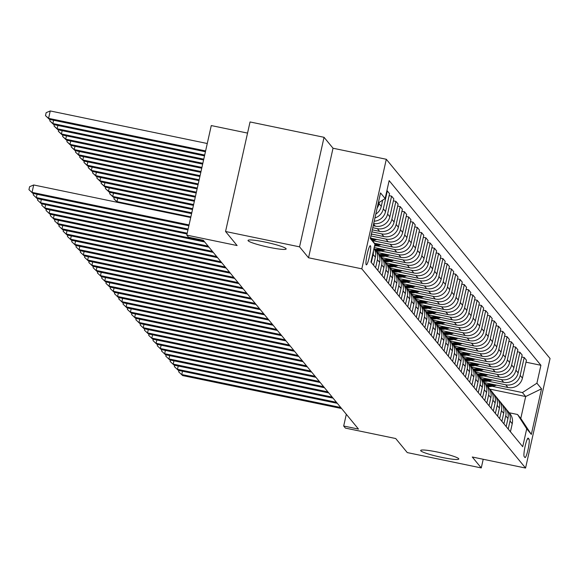 <?xml version="1.0" encoding="UTF-8"?>
<svg xmlns="http://www.w3.org/2000/svg" width="579" height="579" viewBox="0 0 579 579"><rect width="100%" height="100%" fill="white"/><g stroke="black" fill="none" stroke-linecap="round" stroke-linejoin="round"><path stroke-width="0.87" d="M269.278 247.356A19.534 2.142 12.6 0 1 248.029 240.43A19.534 2.142 12.6 0 1 264.9 242.029A19.534 2.142 12.6 0 1 286.156 248.956A19.534 2.142 12.6 0 1 269.278 247.356M441.922 457.41A19.534 2.142 12.6 0 1 420.672 450.484A19.534 2.142 12.6 0 1 437.543 452.076A19.534 2.142 12.6 0 1 458.8 459.002A19.534 2.142 12.6 0 1 441.922 457.41M366.21 264.755A9.771 1.353 101.7 0 0 366.341 264.842A9.771 1.353 101.7 0 0 369.54 256.084A9.771 1.353 101.7 0 0 370.444 245.807A9.771 1.353 101.7 0 0 370.307 245.72A9.771 1.353 101.7 0 0 367.115 254.478A9.771 1.353 101.7 0 0 366.21 264.755M247.551 133.09L211.277 125.571L186.785 235.117L188.501 237.202L203.301 240.271L358.488 429.082L343.687 426.014L345.402 428.098L395.718 438.535L407.269 452.583L481.265 467.933L483.204 459.27M324.045 137.303L250.041 121.952L225.557 231.499L299.553 246.849L308.535 257.778L361.817 268.83L386.302 159.276L333.026 148.231L324.045 137.303L299.553 246.849M361.817 268.83L525.566 468.049L550.05 358.502L386.302 159.276M529.025 439.128L528.272 438.209A9.459 1.31 101.7 0 0 528.142 438.122A9.459 1.31 101.7 0 0 525.052 446.604A9.459 1.31 101.7 0 0 524.169 456.563L524.921 457.482A9.459 1.31 101.7 0 0 525.052 457.569A9.459 1.31 101.7 0 0 528.149 449.08A9.459 1.31 101.7 0 0 529.025 439.128L527.462 438.802M536.914 383.197L541.531 388.813L531.341 434.409L526.724 428.793L517.532 414.492L520.782 418.443L525.681 396.535L522.424 392.584L536.914 383.197L540.916 365.284L389.146 180.626L385.144 198.539L378.275 202.997M370.596 237.354L374.953 244.135L370.951 262.048L522.721 446.706L526.724 428.793M374.953 244.135L370.336 238.519L380.526 192.923L385.144 198.539M186.785 235.117L237.108 245.554L225.557 231.499M525.566 468.049L472.283 457.005L481.265 467.933M346.314 414.274L343.687 426.014M489.66 389.066L525.681 396.535L541.531 388.813M517.532 414.492L509.223 412.769M492.193 386.309L522.424 392.584M484.442 382.632L507.942 387.503A12.21 12.014 -39.4 0 0 522.432 378.116L526.434 360.203L524.212 357.496L521.715 356.982M487.916 381.105L505.72 384.796A12.21 12.014 -39.4 0 0 520.203 375.409L524.212 357.496M480.165 377.428L503.665 382.299A12.21 12.014 -39.4 0 0 518.154 372.912L522.157 354.999L519.928 352.293L517.438 351.779M483.639 375.901L501.443 379.592A12.21 12.014 -39.4 0 0 515.925 370.205L519.928 352.293M475.887 372.225L499.387 377.095A12.21 12.014 -39.4 0 0 513.877 367.708L517.879 349.796L515.65 347.089L513.16 346.575M479.361 370.698L497.166 374.389A12.21 12.014 -39.4 0 0 511.648 365.002L515.65 347.089M471.61 367.021L495.11 371.892A12.21 12.014 -39.4 0 0 509.6 362.505L513.602 344.592L511.373 341.885L508.883 341.371M475.084 365.494L492.888 369.185A12.21 12.014 -39.4 0 0 507.37 359.798L511.373 341.885M467.333 361.817L490.833 366.688A12.21 12.014 -39.4 0 0 505.315 357.301L509.325 339.388L507.095 336.681L504.606 336.16M470.807 360.29L488.611 363.981A12.21 12.014 -39.4 0 0 503.093 354.594L507.095 336.681M463.055 356.613L486.555 361.484A12.21 12.014 -39.4 0 0 501.038 352.097L505.047 334.184L502.818 331.478L500.321 330.956M466.522 355.086L484.326 358.777A12.21 12.014 -39.4 0 0 498.816 349.39L502.818 331.478M458.778 351.402L482.278 356.28A12.21 12.014 -39.4 0 0 496.76 346.893L500.77 328.981L498.541 326.274L496.044 325.753M462.245 349.882L480.049 353.574A12.21 12.014 -39.4 0 0 494.538 344.187L498.541 326.274M454.501 346.199L478.001 351.077A12.21 12.014 -39.4 0 0 492.483 341.69L496.493 323.777L494.263 321.07L491.766 320.549M457.967 344.679L475.772 348.37A12.21 12.014 -39.4 0 0 490.261 338.983L494.263 321.07M450.223 340.995L473.723 345.873A12.21 12.014 -39.4 0 0 488.206 336.486L492.215 318.573L489.986 315.866L487.489 315.345M453.69 339.475L471.494 343.166A12.21 12.014 -39.4 0 0 485.984 333.779L489.986 315.866M445.946 335.791L469.446 340.669A12.21 12.014 -39.4 0 0 483.928 331.275L487.938 313.362L485.709 310.662L483.212 310.141M449.413 334.264L467.217 337.962A12.21 12.014 -39.4 0 0 481.706 328.575L485.709 310.662M441.668 330.587L465.169 335.458A12.21 12.014 -39.4 0 0 479.651 326.071L483.66 308.158L481.431 305.451L478.934 304.938M445.135 329.06L462.939 332.751A12.21 12.014 -39.4 0 0 477.429 323.364L481.431 305.451M437.391 325.384L460.891 330.254A12.21 12.014 -39.4 0 0 475.373 320.867L479.376 302.955L477.154 300.248L474.657 299.734M440.858 323.856L458.662 327.548A12.21 12.014 -39.4 0 0 473.152 318.161L477.154 300.248M433.114 320.18L456.614 325.051A12.21 12.014 -39.4 0 0 471.096 315.664L475.098 297.751L472.877 295.044L470.38 294.53M436.58 318.653L454.385 322.344A12.21 12.014 -39.4 0 0 468.874 312.957L472.877 295.044M428.836 314.976L452.337 319.847A12.21 12.014 -39.4 0 0 466.819 310.46L470.821 292.547L468.599 289.84L466.102 289.326M432.303 313.449L450.107 317.14A12.21 12.014 -39.4 0 0 464.597 307.753L468.599 289.84M424.559 309.772L448.059 314.643A12.21 12.014 -39.4 0 0 462.541 305.256L466.544 287.343L464.322 284.636L461.825 284.123M428.026 308.245L445.83 311.936A12.21 12.014 -39.4 0 0 460.319 302.549L464.322 284.636M420.282 304.568L443.775 309.439A12.21 12.014 -39.4 0 0 458.264 300.052L462.266 282.139L460.044 279.433L457.548 278.912M423.748 303.041L441.553 306.732A12.21 12.014 -39.4 0 0 456.042 297.345L460.044 279.433M416.004 299.365L439.497 304.236A12.21 12.014 -39.4 0 0 453.987 294.849L457.989 276.936L455.767 274.229L453.27 273.708M419.471 297.838L437.275 301.529A12.21 12.014 -39.4 0 0 451.765 292.142L455.767 274.229M411.727 294.154L435.22 299.032A12.21 12.014 -39.4 0 0 449.709 289.645L453.712 271.732L451.49 269.025L448.993 268.504M415.194 292.634L432.998 296.325A12.21 12.014 -39.4 0 0 447.487 286.938L451.49 269.025M407.45 288.95L430.942 293.828A12.21 12.014 -39.4 0 0 445.432 284.441L449.434 266.528L447.212 263.821L444.715 263.3M410.916 287.43L428.721 291.121A12.21 12.014 -39.4 0 0 443.21 281.734L447.212 263.821M403.165 283.746L426.665 288.624A12.21 12.014 -39.4 0 0 441.155 279.237L445.157 261.324L442.935 258.618L440.438 258.096M406.639 282.219L424.443 285.917A12.21 12.014 -39.4 0 0 438.933 276.53L442.935 258.618M398.888 278.542L422.388 283.421A12.21 12.014 -39.4 0 0 436.877 274.026L440.88 256.113L438.658 253.414L436.161 252.893M402.362 277.015L420.166 280.714A12.21 12.014 -39.4 0 0 434.655 271.327L438.658 253.414M394.61 273.339L418.11 278.209A12.21 12.014 -39.4 0 0 432.6 268.822L436.602 250.91L434.38 248.203L431.883 247.689M398.084 271.812L415.888 275.503A12.21 12.014 -39.4 0 0 430.378 266.116L434.38 248.203M390.333 268.135L413.833 273.006A12.21 12.014 -39.4 0 0 428.322 263.619L432.325 245.706L430.103 242.999L427.606 242.485M393.807 266.608L411.611 270.299A12.21 12.014 -39.4 0 0 426.101 260.912L430.103 242.999M386.055 262.931L409.556 267.802A12.21 12.014 -39.4 0 0 424.045 258.415L428.047 240.502L425.826 237.795L423.329 237.281M389.529 261.404L407.334 265.095A12.21 12.014 -39.4 0 0 421.823 255.708L425.826 237.795M381.778 257.727L405.278 262.598A12.21 12.014 -39.4 0 0 419.768 253.211L423.77 235.298L421.548 232.592L419.051 232.078M385.252 256.2L403.056 259.891A12.21 12.014 -39.4 0 0 417.546 250.504L421.548 232.592M377.501 252.524L401.001 257.394A12.21 12.014 -39.4 0 0 415.49 248.007L419.493 230.095L417.271 227.388L414.774 226.874M380.975 250.996L398.779 254.688A12.21 12.014 -39.4 0 0 413.261 245.301L417.271 227.388M374.2 247.515L396.724 252.191A12.21 12.014 -39.4 0 0 411.213 242.804L415.215 224.891L412.993 222.184L410.497 221.663M376.697 245.793L394.502 249.484A12.21 12.014 -39.4 0 0 408.984 240.097L412.993 222.184M374.374 243.238L392.446 246.987A12.21 12.014 -39.4 0 0 406.936 237.6L410.938 219.687L408.716 216.98L406.219 216.459M372.71 240.647L390.224 244.28A12.21 12.014 -39.4 0 0 404.707 234.893L408.716 216.98M371.175 238.258L388.169 241.783A12.21 12.014 -39.4 0 0 402.658 232.396L406.661 214.483L404.439 211.776L401.942 211.255M370.907 235.957L385.947 239.076A12.21 12.014 -39.4 0 0 400.429 229.689L404.439 211.776M371.349 233.974L383.891 236.579A12.21 12.014 -39.4 0 0 398.381 227.192L402.383 209.28L400.161 206.573L397.664 206.052M371.827 231.832L381.67 233.873A12.21 12.014 -39.4 0 0 396.152 224.486L400.161 206.573M372.268 229.849L379.614 231.376A12.21 12.014 -39.4 0 0 394.104 221.989L398.106 204.076L395.884 201.369L393.387 200.848M372.753 227.706L377.392 228.669A12.21 12.014 -39.4 0 0 391.874 219.282L395.884 201.369M373.194 225.723L375.337 226.165A12.21 12.014 -39.4 0 0 389.826 216.778L393.829 198.865L391.607 196.165L389.11 195.644M510.439 431.76L512.234 423.712A12.21 12.014 -39.4 0 0 509.831 413.507L507.602 410.8A12.21 12.014 -39.4 0 0 506.495 409.621M540.916 365.284L525.993 362.186M374.931 217.957A12.21 12.014 -39.4 0 0 383.32 208.867L387.322 190.954L386.859 190.86M387.322 190.954L389.551 193.661L385.549 211.574A12.21 12.014 -39.4 0 1 374.208 221.2M508.217 429.053L510.012 421.005A12.21 12.014 -39.4 0 0 507.602 410.8M506.162 426.557L507.957 418.508A12.21 12.014 -39.4 0 0 505.554 408.304L503.325 405.597A12.21 12.014 -39.4 0 0 502.217 404.417M503.933 423.85L505.735 415.802A12.21 12.014 -39.4 0 0 503.325 405.597M501.884 421.353L503.679 413.305A12.21 12.014 -39.4 0 0 501.276 403.1L499.047 400.393A12.21 12.014 -39.4 0 0 497.94 399.213M499.655 418.646L501.457 410.598A12.21 12.014 -39.4 0 0 499.047 400.393M497.607 416.149L499.402 408.101A12.21 12.014 -39.4 0 0 496.999 397.896L494.77 395.189A12.21 12.014 -39.4 0 0 493.663 394.01M495.378 413.442L497.18 405.394A12.21 12.014 -39.4 0 0 494.77 395.189M493.33 410.945L495.125 402.897A12.21 12.014 -39.4 0 0 492.722 392.685L490.493 389.978A12.21 12.014 -39.4 0 0 489.385 388.806M491.101 408.238L492.903 400.19A12.21 12.014 -39.4 0 0 490.493 389.978M489.052 405.741L490.847 397.693A12.21 12.014 -39.4 0 0 488.444 387.481L486.215 384.774A12.21 12.014 -39.4 0 0 485.108 383.602M486.823 403.035L488.625 394.987A12.21 12.014 -39.4 0 0 486.215 384.774M484.775 400.538L486.57 392.49A12.21 12.014 -39.4 0 0 484.167 382.278L481.938 379.571A12.21 12.014 -39.4 0 0 480.831 378.391M482.546 397.831L484.348 389.783A12.21 12.014 -39.4 0 0 481.938 379.571M480.498 395.334L482.293 387.286A12.21 12.014 -39.4 0 0 479.89 377.074L477.661 374.367A12.21 12.014 -39.4 0 0 476.546 373.187M478.268 392.627L480.071 384.579A12.21 12.014 -39.4 0 0 477.661 374.367M476.22 390.123L478.015 382.075A12.21 12.014 -39.4 0 0 475.605 371.87L473.383 369.163A12.21 12.014 -39.4 0 0 472.269 367.983M473.991 387.423L475.793 379.375A12.21 12.014 -39.4 0 0 473.383 369.163M471.943 384.919L473.738 376.871A12.21 12.014 -39.4 0 0 471.328 366.666L469.106 363.959A12.21 12.014 -39.4 0 0 467.991 362.78M469.714 382.212L471.516 374.164A12.21 12.014 -39.4 0 0 469.106 363.959M467.666 379.715L469.46 371.667A12.21 12.014 -39.4 0 0 467.05 361.462L464.828 358.756A12.21 12.014 -39.4 0 0 463.714 357.576M465.436 377.009L467.239 368.961A12.21 12.014 -39.4 0 0 464.828 358.756M463.388 374.512L465.183 366.464A12.21 12.014 -39.4 0 0 462.773 356.259L460.551 353.552A12.21 12.014 -39.4 0 0 459.436 352.372M461.159 371.805L462.961 363.757A12.21 12.014 -39.4 0 0 460.551 353.552M459.104 369.308L460.906 361.26A12.21 12.014 -39.4 0 0 458.496 351.055L456.274 348.348A12.21 12.014 -39.4 0 0 455.159 347.168M456.882 366.601L458.684 358.553A12.21 12.014 -39.4 0 0 456.274 348.348M454.826 364.104L456.628 356.056A12.21 12.014 -39.4 0 0 454.218 345.851L451.996 343.144A12.21 12.014 -39.4 0 0 450.882 341.965M452.604 361.397L454.406 353.349A12.21 12.014 -39.4 0 0 451.996 343.144M450.549 358.9L452.351 350.852A12.21 12.014 -39.4 0 0 449.941 340.647L447.719 337.941A12.21 12.014 -39.4 0 0 446.604 336.761M448.327 356.194L450.129 348.145A12.21 12.014 -39.4 0 0 447.719 337.941M446.271 353.697L448.074 345.649A12.21 12.014 -39.4 0 0 445.664 335.436L443.442 332.73A12.21 12.014 -39.4 0 0 442.327 331.557M444.05 350.99L445.852 342.942A12.21 12.014 -39.4 0 0 443.442 332.73M441.994 348.493L443.796 340.445A12.21 12.014 -39.4 0 0 441.386 330.233L439.164 327.526A12.21 12.014 -39.4 0 0 438.05 326.353M439.772 345.786L441.574 337.738A12.21 12.014 -39.4 0 0 439.164 327.526M437.717 343.289L439.519 335.241A12.21 12.014 -39.4 0 0 437.109 325.029L434.887 322.322A12.21 12.014 -39.4 0 0 433.772 321.142M435.495 340.582L437.297 332.534A12.21 12.014 -39.4 0 0 434.887 322.322M433.439 338.085L435.242 330.037A12.21 12.014 -39.4 0 0 432.831 319.825L430.61 317.118A12.21 12.014 -39.4 0 0 429.495 315.939M431.217 335.379L433.02 327.33A12.21 12.014 -39.4 0 0 430.61 317.118M429.162 332.874L430.964 324.826A12.21 12.014 -39.4 0 0 428.554 314.621L426.332 311.915A12.21 12.014 -39.4 0 0 425.218 310.735M426.94 330.175L428.735 322.127A12.21 12.014 -39.4 0 0 426.332 311.915M424.885 327.671L426.687 319.622A12.21 12.014 -39.4 0 0 424.277 309.418L422.055 306.711A12.21 12.014 -39.4 0 0 420.94 305.531M422.663 324.964L424.458 316.916A12.21 12.014 -39.4 0 0 422.055 306.711M420.607 322.467L422.409 314.419A12.21 12.014 -39.4 0 0 419.999 304.214L417.777 301.507A12.21 12.014 -39.4 0 0 416.663 300.327M418.385 319.76L420.18 311.712A12.21 12.014 -39.4 0 0 417.777 301.507M416.33 317.263L418.132 309.215A12.21 12.014 -39.4 0 0 415.722 299.01L413.5 296.303A12.21 12.014 -39.4 0 0 412.386 295.124M414.108 314.556L415.903 306.508A12.21 12.014 -39.4 0 0 413.5 296.303M412.053 312.059L413.855 304.011A12.21 12.014 -39.4 0 0 411.445 293.806L409.223 291.099A12.21 12.014 -39.4 0 0 408.108 289.92M409.831 309.352L411.626 301.304A12.21 12.014 -39.4 0 0 409.223 291.099M407.775 306.856L409.577 298.807A12.21 12.014 -39.4 0 0 407.167 288.603L404.945 285.896A12.21 12.014 -39.4 0 0 403.831 284.716M405.553 304.149L407.348 296.101A12.21 12.014 -39.4 0 0 404.945 285.896M403.498 301.652L405.3 293.604A12.21 12.014 -39.4 0 0 402.89 283.392L400.668 280.692A12.21 12.014 -39.4 0 0 399.553 279.512M401.276 298.945L403.071 290.897A12.21 12.014 -39.4 0 0 400.668 280.692M399.221 296.448L401.023 288.4A12.21 12.014 -39.4 0 0 398.613 278.188L396.391 275.481A12.21 12.014 -39.4 0 0 395.276 274.308M396.999 293.741L398.793 285.693A12.21 12.014 -39.4 0 0 396.391 275.481M394.943 291.244L396.745 283.196A12.21 12.014 -39.4 0 0 394.335 272.984L392.113 270.277A12.21 12.014 -39.4 0 0 390.999 269.105M392.721 288.537L394.516 280.489A12.21 12.014 -39.4 0 0 392.113 270.277M390.666 286.04L392.468 277.992A12.21 12.014 -39.4 0 0 390.058 267.78L387.836 265.073A12.21 12.014 -39.4 0 0 386.721 263.894M388.444 283.334L390.239 275.286A12.21 12.014 -39.4 0 0 387.836 265.073M386.388 280.837L388.183 272.789A12.21 12.014 -39.4 0 0 385.78 262.577L383.551 259.87A12.21 12.014 -39.4 0 0 382.444 258.69M384.166 278.13L385.961 270.082A12.21 12.014 -39.4 0 0 383.551 259.87M382.111 275.626L383.906 267.578A12.21 12.014 -39.4 0 0 381.503 257.373L379.274 254.666A12.21 12.014 -39.4 0 0 378.167 253.486M379.889 272.926L381.684 264.871A12.21 12.014 -39.4 0 0 379.274 254.666M377.834 270.422L379.629 262.374A12.21 12.014 -39.4 0 0 377.226 252.169L374.997 249.462A12.21 12.014 -39.4 0 0 374.005 248.391M373.672 223.566A12.21 12.014 -39.4 0 0 387.597 214.071L391.607 196.165M375.612 267.715L377.407 259.667A12.21 12.014 -39.4 0 0 374.997 249.462M373.556 265.218L375.351 257.17A12.21 12.014 -39.4 0 0 373.991 248.449M375.785 214.114A12.21 12.014 -39.4 0 0 381.271 206.37L382.661 200.153M371.327 262.511L373.129 254.463A12.21 12.014 -39.4 0 0 373.397 251.083M377.161 207.962A12.21 12.014 -39.4 0 0 379.042 203.663L379.354 202.295M520.782 418.443L531.341 434.409M308.535 257.778L333.026 148.231M182.501 371.226L181.763 374.526L340.742 407.493M182.617 375.561L178.665 371.819L182.617 375.561L341.603 408.535M178.665 371.819L178.962 370.488M491.339 384.065A23.348 22.986 140.6 0 1 486.049 384.579M496.485 385.129A23.348 22.986 140.6 0 1 487.764 386.663M493.431 384.499A23.348 22.986 140.6 0 1 486.707 385.368M487.113 385.867A23.348 22.986 -39.4 0 0 494.654 384.753M178.223 366.015L177.485 369.322L336.464 402.289M178.339 370.357L174.388 366.616L178.339 370.357L337.325 403.331M174.388 366.616L174.684 365.284M173.946 360.811L173.208 364.111L332.187 397.085M174.062 365.154L170.11 361.412L174.062 365.154L333.048 398.128M170.11 361.412L170.407 360.08M169.669 355.607L168.93 358.908L327.909 391.882M169.785 359.95L165.833 356.201L169.785 359.95L328.763 392.924M165.833 356.201L166.13 354.876M487.062 378.854A23.348 22.986 140.6 0 1 481.771 379.375M492.208 379.925A23.348 22.986 140.6 0 1 483.487 381.46M489.154 379.288A23.348 22.986 140.6 0 1 482.43 380.164M482.835 380.664A23.348 22.986 -39.4 0 0 490.377 379.549M482.785 373.65A23.348 22.986 140.6 0 1 477.494 374.172M487.923 374.722A23.348 22.986 140.6 0 1 479.209 376.256M484.876 374.085A23.348 22.986 140.6 0 1 478.153 374.96M478.558 375.46A23.348 22.986 -39.4 0 0 486.099 374.338M478.507 368.447A23.348 22.986 140.6 0 1 473.217 368.968M483.646 369.518A23.348 22.986 140.6 0 1 474.932 371.045M480.599 368.881A23.348 22.986 140.6 0 1 473.875 369.757M474.281 370.256A23.348 22.986 -39.4 0 0 481.822 369.134M165.391 350.404L164.653 353.704L323.632 386.678M165.507 354.746L161.555 350.997L165.507 354.746L324.486 387.72M161.555 350.997L161.852 349.673M474.23 363.243A23.348 22.986 140.6 0 1 468.939 363.764M479.369 364.314A23.348 22.986 140.6 0 1 470.655 365.841M476.322 363.677A23.348 22.986 140.6 0 1 469.598 364.553M470.003 365.052A23.348 22.986 -39.4 0 0 477.545 363.93M161.114 345.2L160.376 348.5L319.355 381.474M161.23 349.542L157.278 345.793L161.23 349.542L320.209 382.516M157.278 345.793L157.575 344.469M156.829 339.996L156.098 343.296L315.077 376.27M156.952 344.339L153.001 340.59L156.952 344.339L315.931 377.313M153.001 340.59L153.297 339.265M152.552 334.792L151.821 338.093L310.8 371.067M152.675 339.135L148.723 335.386L152.675 339.135L311.654 372.102M148.723 335.386L149.02 334.061M148.275 329.589L147.536 332.889L306.523 365.863M148.398 333.931L144.446 330.182L148.398 333.931L307.377 366.898M144.446 330.182L144.743 328.858M143.997 324.385L143.259 327.685L302.245 360.652M144.12 328.727L140.169 324.978L144.12 328.727L303.099 361.694M140.169 324.978L140.465 323.647M469.953 358.039A23.348 22.986 140.6 0 1 464.662 358.56M475.091 359.11A23.348 22.986 140.6 0 1 466.377 360.637M472.044 358.473A23.348 22.986 140.6 0 1 465.321 359.349M465.726 359.849A23.348 22.986 -39.4 0 0 473.267 358.727M465.675 352.835A23.348 22.986 140.6 0 1 460.385 353.356M470.814 353.899A23.348 22.986 140.6 0 1 462.1 355.434M467.767 353.27A23.348 22.986 140.6 0 1 461.036 354.145M461.449 354.645A23.348 22.986 -39.4 0 0 468.99 353.523M461.398 347.632A23.348 22.986 140.6 0 1 456.107 348.145M466.536 348.696A23.348 22.986 140.6 0 1 457.823 350.23M463.489 348.066A23.348 22.986 140.6 0 1 456.759 348.942M457.171 349.441A23.348 22.986 -39.4 0 0 464.713 348.319M457.12 342.428A23.348 22.986 140.6 0 1 451.83 342.942M462.259 343.492A23.348 22.986 140.6 0 1 453.545 345.026M459.212 342.862A23.348 22.986 140.6 0 1 452.481 343.738M452.894 344.237A23.348 22.986 -39.4 0 0 460.435 343.115M452.843 337.224A23.348 22.986 140.6 0 1 447.553 337.738M457.982 338.288A23.348 22.986 140.6 0 1 449.268 339.822M454.935 337.658A23.348 22.986 140.6 0 1 448.204 338.534M448.616 339.033A23.348 22.986 -39.4 0 0 456.158 337.912M139.72 319.181L138.982 322.481L297.968 355.448M139.843 323.523L135.891 319.774L139.843 323.523L298.822 356.49M135.891 319.774L136.188 318.443M448.566 332.02A23.348 22.986 140.6 0 1 443.275 332.534M453.704 333.084A23.348 22.986 140.6 0 1 444.99 334.619M450.657 332.455A23.348 22.986 140.6 0 1 443.927 333.323M444.339 333.83A23.348 22.986 -39.4 0 0 451.881 332.708M135.443 313.977L134.704 317.278L293.691 350.244M135.566 318.312L131.614 314.571L135.566 318.312L294.545 351.287M131.614 314.571L131.911 313.239M444.281 326.817A23.348 22.986 140.6 0 1 438.998 327.33M449.427 327.88A23.348 22.986 140.6 0 1 440.713 329.415M446.373 327.244A23.348 22.986 140.6 0 1 439.649 328.119M440.062 328.619A23.348 22.986 -39.4 0 0 447.603 327.504M131.165 308.766L130.427 312.074L289.413 345.041M131.288 313.109L127.337 309.367L131.288 313.109L290.267 346.083M127.337 309.367L127.633 308.035M440.004 321.606A23.348 22.986 140.6 0 1 434.72 322.127M445.15 322.677A23.348 22.986 140.6 0 1 436.436 324.211M442.095 322.04A23.348 22.986 140.6 0 1 435.372 322.916M435.784 323.415A23.348 22.986 -39.4 0 0 443.326 322.3M126.888 303.562L126.15 306.863L285.136 339.837M127.011 307.905L123.059 304.163L127.011 307.905L285.99 340.879M123.059 304.163L123.356 302.831M435.726 316.402A23.348 22.986 140.6 0 1 430.443 316.923M440.872 317.473A23.348 22.986 140.6 0 1 432.158 319.007M437.818 316.836A23.348 22.986 140.6 0 1 431.094 317.712M431.507 318.211A23.348 22.986 -39.4 0 0 439.048 317.089M122.61 298.359L121.872 301.659L280.858 334.633M122.734 302.701L118.782 298.952L122.734 302.701L281.712 335.675M118.782 298.952L119.079 297.628M431.449 311.198A23.348 22.986 140.6 0 1 426.166 311.719M436.595 312.269A23.348 22.986 140.6 0 1 427.881 313.796M433.541 311.632A23.348 22.986 140.6 0 1 426.817 312.508M427.23 313.007A23.348 22.986 -39.4 0 0 434.771 311.886M118.333 293.155L117.595 296.455L276.581 329.429M118.449 297.497L114.504 293.748L118.449 297.497L277.435 330.471M114.504 293.748L114.801 292.424M427.172 305.994A23.348 22.986 140.6 0 1 421.888 306.515M432.318 307.065A23.348 22.986 140.6 0 1 423.604 308.593M429.263 306.429A23.348 22.986 140.6 0 1 422.54 307.304M422.952 307.804A23.348 22.986 -39.4 0 0 430.494 306.682M114.056 287.951L113.318 291.251L272.304 324.226M114.172 292.294L110.227 288.545L114.172 292.294L273.158 325.268M110.227 288.545L110.524 287.22M109.778 282.747L109.04 286.048L268.026 319.022M109.894 287.09L105.95 283.341L109.894 287.09L268.88 320.064M105.95 283.341L106.247 282.016M105.501 277.544L104.763 280.844L263.749 313.818M105.617 281.886L101.672 278.137L105.617 281.886L264.603 314.853M101.672 278.137L101.969 276.813M101.224 272.34L100.485 275.64L259.472 308.614M101.339 276.682L97.395 272.933L101.339 276.682L260.326 309.649M97.395 272.933L97.692 271.602M96.946 267.136L96.208 270.436L255.194 303.403M97.062 271.479L93.11 267.73L97.062 271.479L256.048 304.445M93.11 267.73L93.407 266.398M92.669 261.932L91.931 265.233L250.917 298.199M92.785 266.275L88.833 262.526L92.785 266.275L251.771 299.242M88.833 262.526L89.13 261.194M88.392 256.729L87.653 260.029L246.64 292.996M88.507 261.064L84.556 257.322L88.507 261.064L247.494 294.038M84.556 257.322L84.852 255.99M84.114 251.518L83.376 254.825L242.362 287.792M84.23 255.86L80.278 252.118L84.23 255.86L243.216 288.834M80.278 252.118L80.575 250.787M79.837 246.314L79.099 249.614L238.085 282.588M79.953 250.656L76.001 246.915L79.953 250.656L238.939 283.63M76.001 246.915L76.298 245.583M75.559 241.11L74.821 244.41L233.807 277.384M75.675 245.453L71.724 241.704L75.675 245.453L234.661 278.427M71.724 241.704L72.02 240.379M71.282 235.906L70.544 239.207L229.53 272.181M71.398 240.249L67.446 236.5L71.398 240.249L230.384 273.223M67.446 236.5L67.743 235.175M67.005 230.703L66.267 234.003L225.253 266.977M67.121 235.045L63.169 231.296L67.121 235.045L226.107 268.019M63.169 231.296L63.466 229.972M62.727 225.499L61.989 228.799L220.968 261.773M62.843 229.841L58.892 226.092L62.843 229.841L221.829 262.815M58.892 226.092L59.188 224.768M58.45 220.295L57.712 223.595L216.691 256.569M58.566 224.638L54.614 220.888L58.566 224.638L217.552 257.604M54.614 220.888L54.911 219.564M54.173 215.091L53.434 218.392L212.413 251.366M54.288 219.434L50.337 215.685L54.288 219.434L213.275 252.401M50.337 215.685L50.634 214.353M49.895 209.887L49.157 213.188L208.136 246.155M50.011 214.23L46.059 210.481L50.011 214.23L208.997 247.197M46.059 210.481L46.356 209.149M45.618 204.684L44.88 207.984L203.859 240.951M45.734 209.026L41.782 205.277L45.734 209.026L204.72 241.993M41.782 205.277L42.079 203.946M41.341 199.48L40.602 202.78L187.22 233.185M41.456 203.815L37.505 200.073L41.456 203.815L187.039 234.01M37.505 200.073L37.801 198.742M422.894 300.791A23.348 22.986 140.6 0 1 417.611 301.312M428.04 301.854A23.348 22.986 140.6 0 1 419.326 303.389M424.986 301.225A23.348 22.986 140.6 0 1 418.262 302.1M418.675 302.6A23.348 22.986 -39.4 0 0 426.216 301.478M418.617 295.587A23.348 22.986 140.6 0 1 413.334 296.108M423.763 296.651A23.348 22.986 140.6 0 1 415.049 298.185M420.709 296.021A23.348 22.986 140.6 0 1 413.985 296.897M414.398 297.396A23.348 22.986 -39.4 0 0 421.939 296.274M414.34 290.383A23.348 22.986 140.6 0 1 409.056 290.897M419.486 291.447A23.348 22.986 140.6 0 1 410.772 292.981M416.431 290.817A23.348 22.986 140.6 0 1 409.708 291.693M410.12 292.192A23.348 22.986 -39.4 0 0 417.662 291.071M410.062 285.179A23.348 22.986 140.6 0 1 404.779 285.693M415.208 286.243A23.348 22.986 140.6 0 1 406.494 287.777M412.154 285.613A23.348 22.986 140.6 0 1 405.43 286.489M405.843 286.989A23.348 22.986 -39.4 0 0 413.384 285.867M190.853 216.93L117.03 201.622L117.653 202.375M117.769 198.322L117.03 201.622L113.94 198.915L114.237 197.584M117.559 202.361L113.94 198.915M405.785 279.975A23.348 22.986 140.6 0 1 400.502 280.489M410.931 281.039A23.348 22.986 140.6 0 1 402.217 282.574M407.877 280.41A23.348 22.986 140.6 0 1 401.153 281.285M401.565 281.785A23.348 22.986 -39.4 0 0 409.107 280.663M191.779 212.804L112.753 196.419L113.607 197.453L191.591 213.629M113.491 193.118L112.753 196.419L109.663 193.712L109.959 192.38M113.607 197.453L109.663 193.712M401.508 274.772A23.348 22.986 140.6 0 1 396.224 275.286M406.653 275.836A23.348 22.986 140.6 0 1 397.939 277.37M403.599 275.206A23.348 22.986 140.6 0 1 396.876 276.074M397.288 276.581A23.348 22.986 -39.4 0 0 404.83 275.459M192.698 208.679L108.476 191.215L109.33 192.25L192.51 209.504M109.214 187.914L108.476 191.215L105.378 188.508L105.675 187.176M109.33 192.25L105.378 188.508M397.23 269.568A23.348 22.986 140.6 0 1 391.947 270.082M402.376 270.632A23.348 22.986 140.6 0 1 393.662 272.166M399.322 269.995A23.348 22.986 140.6 0 1 392.598 270.871M393.011 271.37A23.348 22.986 -39.4 0 0 400.545 270.255M193.618 204.553L104.198 186.004L105.052 187.046L193.437 205.379M104.937 182.703L104.198 186.004L101.101 183.304L101.397 181.972M105.052 187.046L101.101 183.304M392.953 264.357A23.348 22.986 140.6 0 1 387.669 264.878M398.099 265.428A23.348 22.986 140.6 0 1 389.377 266.962M395.044 264.791A23.348 22.986 140.6 0 1 388.321 265.667M388.733 266.166A23.348 22.986 -39.4 0 0 396.268 265.052M194.544 200.428L99.921 180.8L100.775 181.842L194.356 201.253M100.659 177.5L99.921 180.8L96.823 178.093L97.12 176.769M100.775 181.842L96.823 178.093M388.675 259.153A23.348 22.986 140.6 0 1 383.392 259.674M393.821 260.224A23.348 22.986 140.6 0 1 385.1 261.759M390.767 259.587A23.348 22.986 140.6 0 1 384.043 260.463M384.456 260.963A23.348 22.986 -39.4 0 0 391.99 259.841M195.463 196.303L95.644 175.596L96.498 176.638L195.282 197.128M96.382 172.296L95.644 175.596L92.546 172.889L92.843 171.565M96.498 176.638L92.546 172.889M384.398 253.949A23.348 22.986 140.6 0 1 379.115 254.471M389.544 255.021A23.348 22.986 140.6 0 1 380.823 256.548M386.49 254.384A23.348 22.986 140.6 0 1 379.766 255.259M380.179 255.759A23.348 22.986 -39.4 0 0 387.713 254.637M196.39 192.177L91.366 170.392L92.22 171.435L196.201 193.002M92.104 167.092L91.366 170.392L88.269 167.686L88.565 166.361M92.22 171.435L88.269 167.686M380.121 248.746A23.348 22.986 140.6 0 1 374.83 249.267M385.267 249.817A23.348 22.986 140.6 0 1 376.545 251.344M382.212 249.18A23.348 22.986 140.6 0 1 375.489 250.056M375.901 250.555A23.348 22.986 -39.4 0 0 383.436 249.433M197.309 188.045L87.089 165.189L87.943 166.231L197.128 188.877M87.827 161.888L87.089 165.189L83.991 162.482L84.288 161.157M87.943 166.231L83.991 162.482M375.843 243.542A23.348 22.986 140.6 0 1 374.707 243.759M380.989 244.606A23.348 22.986 140.6 0 1 374.519 246.068M377.935 243.976A23.348 22.986 140.6 0 1 374.845 244.627M374.714 245.192A23.348 22.986 -39.4 0 0 379.158 244.229M198.235 183.919L82.811 159.985L83.665 161.027L198.047 184.744M83.55 156.685L82.811 159.985L79.714 157.278L80.011 155.954M83.665 161.027L79.714 157.278M376.712 239.402A23.348 22.986 140.6 0 1 372.644 240.546M373.658 238.772A23.348 22.986 140.6 0 1 371.79 239.214M372.123 239.735A23.348 22.986 -39.4 0 0 374.881 239.026M199.154 179.794L78.534 154.781L79.388 155.823L198.966 180.619M79.272 151.481L78.534 154.781L75.436 152.074L75.733 150.75M79.388 155.823L75.436 152.074M372.435 234.198A23.348 22.986 140.6 0 1 371.204 234.633M200.073 175.669L74.257 149.577L75.111 150.62L199.893 176.494M74.995 146.277L74.257 149.577L71.159 146.871L71.456 145.539M75.111 150.62L71.159 146.871M201 171.543L69.979 144.374L70.833 145.416L200.812 172.368M70.718 141.073L69.979 144.374L66.882 141.667L67.178 140.335M70.833 145.416L66.882 141.667M201.919 167.418L65.702 139.17L66.556 140.205L201.738 168.243M66.44 135.87L65.702 139.17L62.604 136.463L62.901 135.131M66.556 140.205L62.604 136.463M202.845 163.292L61.425 133.966L62.279 135.001L202.657 164.118M62.163 130.659L61.425 133.966L58.327 131.259L58.624 129.928M62.279 135.001L58.327 131.259M203.765 159.167L57.147 128.755L58.001 129.797L203.584 159.992M57.886 125.455L57.147 128.755L54.05 126.056L54.346 124.724M58.001 129.797L54.05 126.056M37.063 194.269L36.325 197.577L188.139 229.06M37.179 198.611L33.227 194.87L37.179 198.611L187.958 229.885M33.227 194.87L33.524 193.538M204.691 155.042L52.87 123.551L53.724 124.594L204.503 155.867M53.608 120.251L52.87 123.551L49.772 120.845L50.069 119.52M53.724 124.594L49.772 120.845M190.723 217.53L33.698 184.969L32.048 192.366L189.065 224.934M32.902 193.408L28.95 189.659L32.902 193.408L188.877 225.759M28.95 189.659L29.609 186.699L33.698 184.969M207.268 143.512L50.243 110.951L48.593 118.348L49.447 119.39L205.422 151.741M205.61 150.916L48.593 118.348L45.495 115.641L46.154 112.681L50.243 110.951M49.447 119.39L45.495 115.641M505.72 384.796L507.942 387.503M501.443 379.592L503.665 382.299M497.166 374.389L499.387 377.095M492.888 369.185L495.11 371.892M488.611 363.981L490.833 366.688M484.326 358.777L486.555 361.484M480.049 353.574L482.278 356.28M475.772 348.37L478.001 351.077M471.494 343.166L473.723 345.873M467.217 337.962L469.446 340.669M462.939 332.751L465.169 335.458M458.662 327.548L460.891 330.254M454.385 322.344L456.614 325.051M450.107 317.14L452.337 319.847M445.83 311.936L448.059 314.643M441.553 306.732L443.775 309.439M437.275 301.529L439.497 304.236M432.998 296.325L435.22 299.032M428.721 291.121L430.942 293.828M424.443 285.917L426.665 288.624M420.166 280.714L422.388 283.421M415.888 275.503L418.11 278.209M411.611 270.299L413.833 273.006M407.334 265.095L409.556 267.802M403.056 259.891L405.278 262.598M398.779 254.688L401.001 257.394M394.502 249.484L396.724 252.191M390.224 244.28L392.446 246.987M385.947 239.076L388.169 241.783M381.67 233.873L383.891 236.579M377.392 228.669L379.614 231.376M373.571 224.022L375.337 226.165M520.203 375.409L522.432 378.116M510.012 421.005L512.234 423.712M505.735 415.802L507.957 418.508M515.925 370.205L518.154 372.912M501.457 410.598L503.679 413.305M511.648 365.002L513.877 367.708M497.18 405.394L499.402 408.101M507.37 359.798L509.6 362.505M492.903 400.19L495.125 402.897M503.093 354.594L505.315 357.301M488.625 394.987L490.847 397.693M498.816 349.39L501.038 352.097M484.348 389.783L486.57 392.49M494.538 344.187L496.76 346.893M480.071 384.579L482.293 387.286M490.261 338.983L492.483 341.69M475.793 379.375L478.015 382.075M485.984 333.779L488.206 336.486M471.516 374.164L473.738 376.871M481.706 328.575L483.928 331.275M467.239 368.961L469.46 371.667M477.429 323.364L479.651 326.071M462.961 363.757L465.183 366.464M473.152 318.161L475.373 320.867M458.684 358.553L460.906 361.26M468.874 312.957L471.096 315.664M454.406 353.349L456.628 356.056M464.597 307.753L466.819 310.46M450.129 348.145L452.351 350.852M460.319 302.549L462.541 305.256M445.852 342.942L448.074 345.649M456.042 297.345L458.264 300.052M441.574 337.738L443.796 340.445M451.765 292.142L453.987 294.849M437.297 332.534L439.519 335.241M447.487 286.938L449.709 289.645M433.02 327.33L435.242 330.037M443.21 281.734L445.432 284.441M428.735 322.127L430.964 324.826M438.933 276.53L441.155 279.237M424.458 316.916L426.687 319.622M434.655 271.327L436.877 274.026M420.18 311.712L422.409 314.419M430.378 266.116L432.6 268.822M415.903 306.508L418.132 309.215M426.101 260.912L428.322 263.619M411.626 301.304L413.855 304.011M421.823 255.708L424.045 258.415M407.348 296.101L409.577 298.807M417.546 250.504L419.768 253.211M403.071 290.897L405.3 293.604M413.261 245.301L415.49 248.007M398.793 285.693L401.023 288.4M408.984 240.097L411.213 242.804M394.516 280.489L396.745 283.196M404.707 234.893L406.936 237.6M390.239 275.286L392.468 277.992M400.429 229.689L402.658 232.396M385.961 270.082L388.183 272.789M396.152 224.486L398.381 227.192M381.684 264.871L383.906 267.578M391.874 219.282L394.104 221.989M377.407 259.667L379.629 262.374M387.597 214.071L389.826 216.778M373.129 254.463L375.351 257.17M383.32 208.867L385.549 211.574M379.042 203.663L381.271 206.37"/></g></svg>
